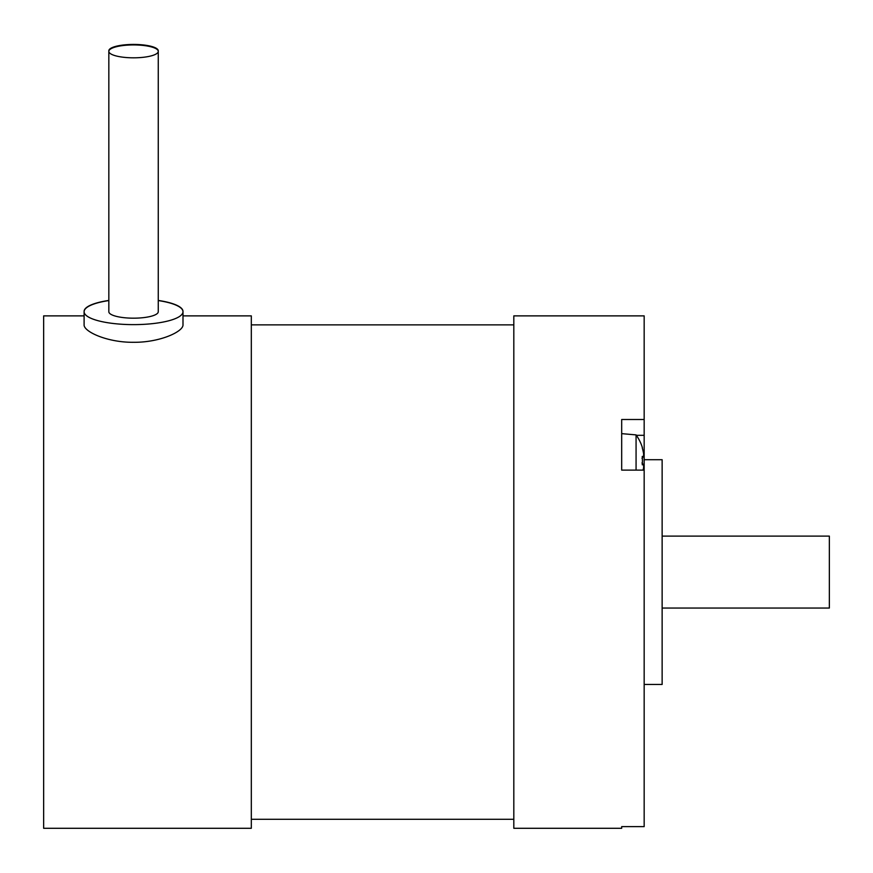 <?xml version="1.0" encoding="UTF-8"?>
<svg xmlns="http://www.w3.org/2000/svg" width="873" height="873" viewBox="0 0 873 873"><rect width="100%" height="100%" fill="white"/><g stroke="black" fill="none" stroke-linecap="round" stroke-linejoin="round"><path stroke-width="1.31" d="M662.138 608.045L829.35 608.045L829.35 536.12L662.138 536.12M158.264 300.563A49.445 12.899 180 0 1 182.992 311.726A49.445 12.899 180 0 1 133.547 324.625A49.445 12.899 180 0 1 84.103 311.726A49.445 12.899 180 0 1 108.83 300.563M158.264 300.443A49.445 12.691 180 0 1 182.992 311.432L182.992 324.745C183.625 331.511 159.999 342.576 133.547 342.292C107.095 342.576 83.47 331.511 84.103 324.745L84.103 311.432A49.445 12.691 180 0 1 108.83 300.443M84.103 315.873L43.65 315.873L43.65 828.291L251.315 828.291L251.315 315.873L182.992 315.873M127.938 318.012A24.717 6.449 0 0 0 158.264 311.726L158.264 51.376A24.717 6.449 180 0 1 127.938 57.651A24.717 6.449 180 0 1 108.83 51.376A24.717 6.449 180 0 1 133.547 44.927A24.717 6.449 180 0 1 158.264 51.376L158.264 50.787A24.717 6.351 180 0 0 140.728 44.709A24.717 6.351 180 0 0 108.83 50.787L108.83 311.726A24.717 6.449 0 0 0 127.938 318.012M621.685 419.509L644.165 419.509L644.165 470.121L621.685 470.121L621.685 419.509M644.165 470.121L644.165 826.622L621.685 826.622L621.685 828.291L513.815 828.291L513.815 315.873L644.165 315.873L644.165 419.509M644.165 459.711L662.138 459.711L662.138 684.454L644.165 684.454M642.255 447.882L642.255 447.882A43.901 43.901 0 0 1 643.576 453.567A43.377 30.675 180 0 1 643.576 456.437L641.971 458.27M643.576 456.437L642.255 456.437A42.963 37.212 90 0 1 642.255 464.785L643.576 464.785L641.971 462.952M643.576 464.785A43.377 30.675 0 0 1 643.576 467.655A43.901 43.901 0 0 1 643.106 470.121M636.068 470.121L636.068 434.896L621.685 433.641M644.165 435.311L636.362 435.311M251.315 819.3L513.815 819.3M251.315 324.865L513.815 324.865M642.43 447.773A44.097 44.097 0 0 0 636.068 434.896"/></g></svg>
